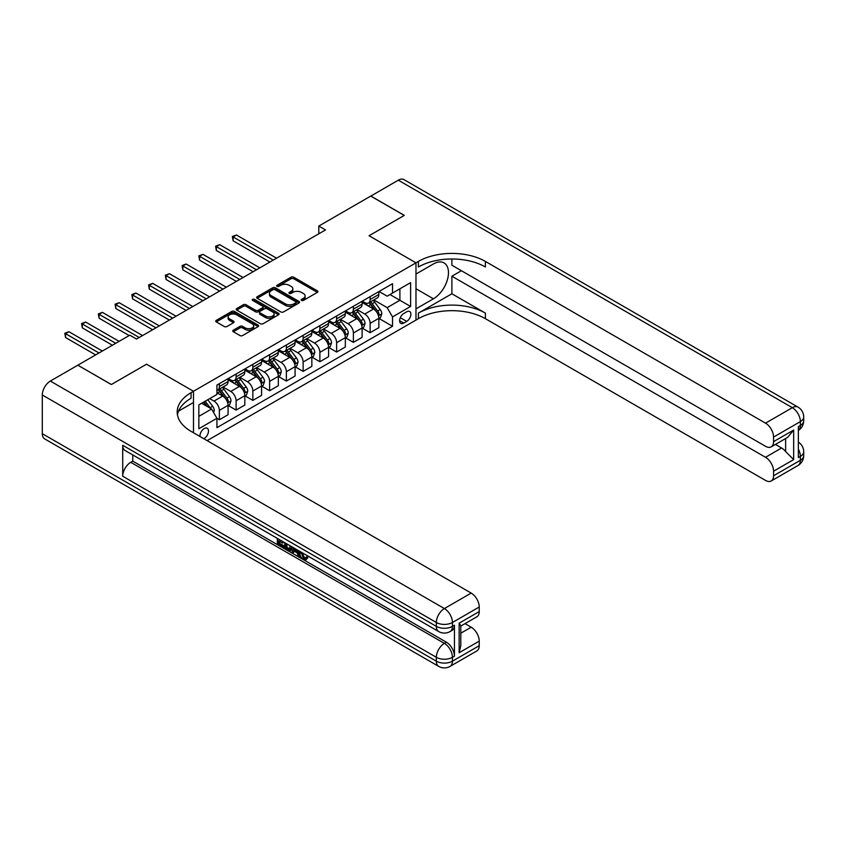 <?xml version="1.0" encoding="UTF-8"?>
<svg xmlns="http://www.w3.org/2000/svg" width="846" height="846" viewBox="0 0 846 846"><rect width="100%" height="100%" fill="white"/><g stroke="black" fill="none" stroke-linecap="round" stroke-linejoin="round"><path stroke-width="1.27" d="M301.546 300.446A1.301 0.751 0 0 0 303.397 300.446L317.366 292.378A1.861 1.079 0 0 0 317.916 291.616A1.861 1.079 0 0 0 317.366 290.865L293.689 277.192A1.861 1.079 0 0 0 291.056 277.192L277.076 285.261A1.301 0.751 0 0 0 276.695 285.789A1.301 0.751 0 0 0 277.076 286.318A1.301 0.751 0 0 0 278.926 286.318L280.735 285.282A5.954 3.437 0 0 1 289.152 285.282L291.119 286.413A5.954 3.437 0 0 1 292.864 288.846A5.954 3.437 0 0 1 291.119 291.278L289.311 292.325A1.301 0.751 0 0 0 288.93 292.853A1.301 0.751 0 0 0 289.311 293.382A1.301 0.751 0 0 0 291.161 293.382L292.97 292.346A5.954 3.437 0 0 1 301.388 292.346L303.354 293.477A5.954 3.437 0 0 1 305.099 295.91A5.954 3.437 0 0 1 303.354 298.342L301.546 299.389A1.301 0.751 0 0 0 301.165 299.918A1.301 0.751 0 0 0 301.546 300.446L301.546 299.389M203.78 438.693A6.07 3.5 120 0 0 204.203 438.482A6.07 3.5 120 0 0 208.169 433.131A6.07 3.5 120 0 0 207.238 428.266A6.07 3.5 120 0 0 204.203 428.573A6.07 3.5 120 0 0 199.942 436.473M233.306 330.204A1.861 1.079 0 0 0 232.756 330.966A1.861 1.079 0 0 0 233.306 331.727L239.947 335.555A1.861 1.079 0 0 0 242.58 335.555L258.104 326.598A1.861 1.079 0 0 0 258.643 325.837A1.861 1.079 0 0 0 258.104 325.076L234.427 311.402A1.861 1.079 0 0 0 231.793 311.402L216.269 320.37A1.861 1.079 0 0 0 215.719 321.131A1.861 1.079 0 0 0 216.269 321.892L224.296 326.524A1.861 1.079 0 0 0 226.918 326.524L233.57 322.686A1.861 1.079 0 0 0 234.109 321.924A1.861 1.079 0 0 0 233.57 321.163L229.583 318.868A4.981 2.876 0 0 1 228.134 316.838A4.981 2.876 0 0 1 231.201 314.183A4.981 2.876 0 0 1 236.626 314.807L252.214 323.807A4.981 2.876 0 0 1 253.673 325.837A4.981 2.876 0 0 1 250.596 328.491A4.981 2.876 0 0 1 245.181 327.867L242.58 326.366A1.861 1.079 0 0 0 239.947 326.366L233.306 330.204L233.306 331.727M42.3 433.681L436.346 661.181A11.368 6.567 120 0 0 438.704 666.384L44.658 438.884A11.368 6.567 -60 0 1 42.3 433.681L42.3 394.987A11.368 6.567 -60 0 1 50.337 381.06L77.821 365.197L111.323 384.539L146.57 364.192L111.397 384.507L77.885 365.239M77.885 365.155L129.819 335.175L136.523 339.045L325.499 229.932L318.805 226.062L370.738 196.082L404.251 215.423L369.068 235.738L415.978 262.82L193.48 391.275L146.57 364.192L193.48 391.275L191.069 392.671A47.387 27.358 0 0 0 177.195 412.013A47.387 27.358 0 0 0 191.069 431.354L471.19 593.088A11.368 6.567 60 0 1 479.238 607.016L452.43 622.487L452.43 626.357L454.439 625.194A11.368 6.567 60 0 1 452.081 630.407L450.072 631.56A11.368 6.567 -120 0 0 452.43 626.357A11.368 6.567 0 0 1 436.346 626.357L436.346 622.487L42.3 394.987M280.861 311.941A1.861 1.079 0 0 0 283.495 311.941L299.019 302.974A1.861 1.079 0 0 0 299.558 302.212A1.861 1.079 0 0 0 299.019 301.462L275.341 287.788A1.861 1.079 0 0 0 272.708 287.788L257.184 296.745A1.861 1.079 0 0 0 256.634 297.506A1.861 1.079 0 0 0 257.184 298.268L280.861 311.941M253.166 300.732A1.301 0.751 0 0 1 254.487 300.912L254.487 299.368L278.556 313.263A1.861 1.079 0 0 1 279.106 314.025A1.861 1.079 0 0 1 278.556 314.786L263.032 323.754A1.861 1.079 0 0 1 260.409 323.754L236.721 310.08L236.721 308.557A1.861 1.079 0 0 0 236.182 309.319A1.861 1.079 0 0 0 236.721 310.08M236.721 308.557L243.373 304.719A1.861 1.079 0 0 1 245.996 304.719L255.608 310.271A1.861 1.079 0 0 0 258.231 310.271L262.641 307.722A1.861 1.079 0 0 0 263.191 306.961A1.861 1.079 0 0 0 262.641 306.199L252.647 300.436A1.301 0.751 0 0 1 252.267 299.896A1.301 0.751 0 0 1 253.07 299.209A1.301 0.751 0 0 1 254.487 299.368M406.725 311.804L403.775 313.506A5.88 3.395 120 0 0 399.936 318.688A5.88 3.395 120 0 0 400.835 323.394A5.88 3.395 120 0 0 403.775 323.098L406.725 321.395A5.88 3.395 120 0 0 410.564 316.224A5.88 3.395 120 0 0 409.665 311.508A5.88 3.395 120 0 0 406.725 311.804M193.48 432.75L193.48 391.275L193.48 402.495L178.527 411.124M207.154 440.639L418.389 318.688A47.387 27.358 180 0 1 485.403 318.688L765.524 480.422A11.368 6.567 -120 0 0 771.203 480.983A11.368 6.567 -120 0 0 773.561 475.769L800.369 460.298L800.369 456.428L798.36 457.591L798.36 426.638L800.369 425.475L800.369 421.604L773.561 437.086L773.561 441.644L793.664 430.043L793.664 459.6L785.627 451.563L785.627 438.535M370.802 196.039L404.314 215.381L369.068 235.738L415.978 262.82L415.978 320.084L415.978 308.864L433.395 298.807A21.319 12.309 120 0 0 447.323 280.015A21.319 12.309 120 0 0 444.055 262.926A21.319 12.309 120 0 0 433.395 263.984L415.978 274.041L415.978 262.82L418.389 261.425A47.387 27.358 180 0 1 485.403 261.425L765.524 423.159L792.332 407.677L398.286 180.177L370.802 196.113M379.05 291.489L387.161 296.174L392.523 293.076L392.523 283.717L216.936 385.078L216.936 394.448L198.842 404.896L198.842 428.732L216.936 418.284L216.936 427.642L392.523 326.27L392.523 316.912L387.161 307.627L373.826 299.928M392.523 293.076L410.617 282.627L410.617 306.464L392.523 316.912M318.805 226.062L318.805 233.803M389.974 294.545L399.894 300.277L399.894 288.824L410.617 282.627M387.161 307.627L399.894 300.277L410.617 306.464M198.842 416.348L211.574 408.999L201.665 403.267M216.936 418.358L219.357 419.753L219.357 410.384A7.582 4.378 -120 0 0 213.996 401.099L209.702 398.625M219.357 419.753L228.06 414.72L228.06 405.361A7.582 4.378 -120 0 0 222.699 396.076L216.936 392.745M228.261 405.551L236.108 410.077L236.108 400.718A7.582 4.378 -120 0 0 230.746 391.434L223.048 386.982M236.108 410.077L244.822 405.044L244.822 395.685A7.582 4.378 -120 0 0 239.46 386.4L228.06 379.822M245.023 395.875L252.859 400.401L252.859 391.042A7.582 4.378 -120 0 0 247.497 381.758L239.799 377.316M252.859 400.401L261.573 395.378L261.573 386.009A7.582 4.378 -120 0 0 256.211 376.724L244.822 370.146M261.774 386.21L269.61 390.736L269.61 381.366A7.582 4.378 -120 0 0 264.248 372.081L256.55 367.64M269.61 390.736L278.323 385.702L278.323 376.343A7.582 4.378 -120 0 0 272.962 367.058L261.573 360.481M278.524 376.533L286.371 381.06L286.371 371.701A7.582 4.378 -120 0 0 281.009 362.416L273.311 357.964M286.371 381.06L295.074 376.026L295.074 366.667A7.582 4.378 -120 0 0 289.713 357.382L278.323 350.804M295.275 366.857L303.122 371.383L303.122 362.025A7.582 4.378 -120 0 0 297.76 352.74L290.062 348.298M303.122 371.383L311.836 366.36L311.836 356.991A7.582 4.378 -120 0 0 306.474 347.706L295.074 341.128M312.037 357.192L319.873 361.718L319.873 352.348A7.582 4.378 -120 0 0 314.511 343.064L306.812 338.622M319.873 361.718L328.586 356.684L328.586 347.325A7.582 4.378 -120 0 0 323.225 338.04L311.836 331.463M328.787 347.516L336.623 352.042L336.623 342.683A7.582 4.378 -120 0 0 331.262 333.398L323.574 328.946M336.623 352.042L345.337 347.008L345.337 337.649A7.582 4.378 -120 0 0 339.976 328.364L328.586 321.787M345.538 337.84L353.385 342.366L353.385 333.007A7.582 4.378 -120 0 0 348.023 323.722L340.325 319.28M353.385 342.366L362.099 337.343L362.099 327.973A7.582 4.378 -120 0 0 356.737 318.688L345.337 312.111M362.3 328.174L370.136 332.7L370.136 323.331A7.582 4.378 -120 0 0 364.774 314.046L357.075 309.604M370.136 332.7L378.849 327.666L378.849 318.308A7.582 4.378 -120 0 0 373.488 309.023L362.099 302.445M362.3 301.165L364.774 302.593A7.582 4.378 -120 0 0 368.56 302.974A7.582 4.378 -120 0 0 370.136 299.495L370.136 296.639M345.538 310.831L348.023 312.269A7.582 4.378 -120 0 0 351.809 312.639A7.582 4.378 -120 0 0 353.385 309.171L353.385 306.305M328.787 320.507L331.262 321.945A7.582 4.378 -120 0 0 335.058 322.315A7.582 4.378 -120 0 0 336.623 318.847L336.623 315.981M312.037 330.183L314.511 331.611A7.582 4.378 -120 0 0 318.308 331.992A7.582 4.378 -120 0 0 319.873 328.512L319.873 325.657M295.275 339.849L297.76 341.287A7.582 4.378 -120 0 0 301.546 341.657A7.582 4.378 -120 0 0 303.122 338.189L303.122 335.323M278.524 349.525L281.009 350.963A7.582 4.378 -120 0 0 284.795 351.333A7.582 4.378 -120 0 0 286.371 347.865L286.371 344.999M261.774 359.201L264.248 360.629A7.582 4.378 -120 0 0 268.045 361.009A7.582 4.378 -120 0 0 269.61 357.541L269.61 354.675M245.023 368.867L247.497 370.305A7.582 4.378 -120 0 0 251.294 370.675A7.582 4.378 -120 0 0 252.859 367.206L252.859 364.34M228.261 378.543L230.746 379.981A7.582 4.378 -120 0 0 234.532 380.351A7.582 4.378 -120 0 0 236.108 376.882L236.108 374.017M379.05 318.498L392.523 326.27M368.56 302.974L377.274 297.94A7.582 4.378 -120 0 0 378.849 294.471L378.849 291.606M351.809 312.639L360.523 307.616A7.582 4.378 -120 0 0 362.099 304.148L362.099 301.282M335.058 322.315L343.772 317.282A7.582 4.378 -120 0 0 345.337 313.813L345.337 310.947M318.308 331.992L327.021 326.958A7.582 4.378 -120 0 0 328.586 323.489L328.586 320.623M301.546 341.657L310.26 336.634A7.582 4.378 -120 0 0 311.836 333.165L311.836 330.3M284.795 351.333L293.509 346.3A7.582 4.378 -120 0 0 295.074 342.831L295.074 339.965M268.045 361.009L276.758 355.976A7.582 4.378 -120 0 0 278.323 352.507L278.323 349.641M251.294 370.675L259.997 365.652A7.582 4.378 -120 0 0 261.573 362.183L261.573 359.317M234.532 380.351L243.246 375.317A7.582 4.378 -120 0 0 244.822 371.849L244.822 368.983M216.936 390.334A7.582 4.378 -120 0 0 217.782 390.027L226.495 384.993A7.582 4.378 -120 0 0 228.06 381.525L228.06 378.659M217.782 390.027A7.582 4.378 -120 0 0 219.357 386.559L219.357 383.693M211.574 408.999L216.936 418.284M302.075 300.637L303.354 299.886A5.954 3.437 0 0 0 305.099 297.464L305.099 295.91M292.864 288.846L292.864 290.4A5.954 3.437 0 0 1 291.119 292.822L289.84 293.573M317.366 290.865L317.366 292.378L293.689 278.736A1.861 1.079 0 0 0 291.056 278.736L277.604 286.508M299.019 301.462L299.019 302.974L275.341 289.332A1.861 1.079 0 0 0 272.708 289.332L257.205 298.278L257.184 296.745M295.73 302.752A1.301 0.751 0 0 0 296.111 302.212A1.301 0.751 0 0 0 295.73 301.684L274.939 289.681A1.301 0.751 0 0 0 273.099 289.681L271.196 290.781A5.954 3.437 0 0 0 269.451 293.213A5.954 3.437 0 0 0 271.196 295.645L285.398 303.851A5.954 3.437 0 0 0 293.816 303.851L295.73 302.752L295.73 304.296A1.301 0.751 0 0 0 296.111 303.767L296.111 302.212M269.451 293.213L269.451 294.768A5.954 3.437 0 0 0 271.196 297.189L271.196 295.645M295.73 304.296L293.816 305.395A5.954 3.437 0 0 1 285.398 305.395L271.196 297.189M236.753 310.091L243.373 306.273L243.373 304.719M263.191 306.961L263.191 308.515A1.861 1.079 0 0 1 262.641 309.266L258.231 311.814A1.861 1.079 0 0 1 255.608 311.814L245.996 306.273A1.861 1.079 0 0 0 243.373 306.273M254.487 300.912L278.535 314.797M265.57 316.023A4.981 2.876 0 0 0 270.995 316.647A4.981 2.876 0 0 0 274.062 313.993A4.981 2.876 0 0 0 272.602 311.963L267.114 308.79A1.861 1.079 0 0 0 264.481 308.79L260.071 311.328A1.861 1.079 0 0 0 259.532 312.089A1.861 1.079 0 0 0 260.071 312.851L265.57 316.023L265.57 317.567A4.981 2.876 0 0 0 270.995 318.191A4.981 2.876 0 0 0 274.062 315.537L274.062 313.993M259.532 312.089L259.532 313.633A1.861 1.079 0 0 0 260.071 314.395L260.071 312.851M265.57 317.567L260.071 314.395M253.673 325.837L253.673 327.381A4.981 2.876 0 0 1 250.596 330.046A4.981 2.876 0 0 1 245.181 329.422L242.58 327.92A1.861 1.079 0 0 0 239.947 327.92L233.327 331.738M228.134 316.838L228.134 318.382A4.981 2.876 0 0 0 229.583 320.412L229.583 318.868M233.57 321.163L233.57 322.686L229.583 320.412M258.104 325.076L258.104 326.598L234.427 312.957A1.861 1.079 0 0 0 231.793 312.957L216.29 321.903M378.849 318.614L380.457 317.684L381.8 313.813A5.023 2.898 -120 0 0 380.192 309.541L374.715 302.223A14.498 8.375 -120 0 0 373.139 300.33M367.682 305.67A14.498 8.375 -120 0 0 364.721 302.561M378.395 315.537L379.082 314.025A5.023 2.898 -120 0 0 377.644 311.011L372.166 303.693A14.498 8.375 -120 0 0 370.59 301.8M369.237 302.582A12.034 6.948 60 0 1 371.214 304.824L375.846 311.011M276.579 258.178L236.446 235.008L233.094 236.933L233.094 240.803L269.885 262.049M368.983 302.731A14.498 8.375 60 0 1 370.559 304.623L374.207 309.488M233.094 240.803L232.354 236.51L273.237 260.113M232.354 236.51L236.446 235.008M362.099 328.29L363.706 327.36L365.038 323.489A5.023 2.898 -120 0 0 363.442 319.206L357.964 311.899A14.498 8.375 -120 0 0 356.378 310.006M350.931 315.346A14.498 8.375 -120 0 0 347.97 312.237M361.633 325.213L362.331 323.701A5.023 2.898 -120 0 0 360.893 320.676L355.415 313.369A14.498 8.375 -120 0 0 353.829 311.476M352.486 312.259A12.034 6.948 60 0 1 354.463 314.5L359.095 320.687M259.828 267.854L219.685 244.674L216.333 246.609L216.333 250.479L253.123 271.725M352.222 312.407A14.498 8.375 60 0 1 353.808 314.3L357.446 319.164M216.333 250.479L215.603 246.186L256.475 269.789M215.603 246.186L219.685 244.674M345.337 337.956L346.945 337.025L348.288 333.165A5.023 2.898 -120 0 0 346.68 328.883L341.213 321.575A14.498 8.375 -120 0 0 339.627 319.682M334.181 325.012A14.498 8.375 -120 0 0 331.209 321.914M344.882 334.879L345.58 333.377A5.023 2.898 -120 0 0 344.142 330.352L338.664 323.045A14.498 8.375 -120 0 0 337.078 321.152M335.735 321.924A12.034 6.948 60 0 1 337.702 324.177L342.344 330.363M243.077 277.52L202.934 254.35L199.582 256.285L199.582 260.156L236.372 281.39M335.471 322.072A14.498 8.375 60 0 1 337.057 323.976L340.695 328.83M199.582 260.156L198.842 255.862L239.725 279.455M198.842 255.862L202.934 254.35M328.586 347.632L330.194 346.701L331.537 342.831A5.023 2.898 -120 0 0 329.929 338.559L324.452 331.241A14.498 8.375 -120 0 0 322.876 329.348M317.43 334.688A14.498 8.375 -120 0 0 314.458 331.579M328.132 344.555L328.819 343.042A5.023 2.898 -120 0 0 327.381 340.029L321.914 332.711A14.498 8.375 -120 0 0 320.327 330.818M318.974 331.6A12.034 6.948 60 0 1 320.951 333.842L325.583 340.029M226.326 287.196L186.183 264.026L182.831 265.951L182.831 269.821L219.622 291.066M318.72 331.748A14.498 8.375 60 0 1 320.296 333.641L323.944 338.506M182.831 269.821L182.091 265.528L222.974 289.131M182.091 265.528L186.183 264.026M311.836 357.308L313.443 356.378L314.775 352.507A5.023 2.898 -120 0 0 313.179 348.224L307.701 340.917A14.498 8.375 -120 0 0 306.115 339.024M300.668 344.364A14.498 8.375 -120 0 0 297.707 341.255M311.37 354.231L312.068 352.719A5.023 2.898 -120 0 0 310.63 349.694L305.152 342.387A14.498 8.375 -120 0 0 303.577 340.494M302.223 341.276A12.034 6.948 60 0 1 304.2 343.518L308.832 349.705M209.565 296.872L169.422 273.692L166.08 275.627L166.08 279.497L202.871 300.742M301.969 341.424A14.498 8.375 60 0 1 303.545 343.317L307.183 348.182M166.08 279.497L165.34 275.204L206.213 298.807M165.34 275.204L169.422 273.692M451.891 293.774L418.389 313.115A47.387 27.358 180 0 1 485.403 313.115L451.891 293.774L451.891 276.208L461.408 270.709M451.891 258.982L451.891 265.221L765.524 446.297A11.368 6.567 -120 0 0 771.203 446.857A11.368 6.567 -120 0 0 773.561 441.644M793.664 459.6L773.561 471.211L773.561 475.769M773.561 471.211A11.368 6.567 -120 0 0 765.524 457.284L781.609 447.999A11.368 6.567 60 0 1 785.627 451.563M451.891 276.208L765.524 457.284M398.286 180.177A11.368 6.567 -60 0 1 403.965 179.616L798.011 407.116A11.368 6.567 120 0 0 792.332 407.677A11.368 6.567 60 0 1 800.369 421.604A11.368 6.567 180 0 0 803.7 416.962A11.368 11.368 0 0 0 798.011 407.116M773.561 437.086A11.368 6.567 -120 0 0 765.524 423.159M775.422 444.425L781.609 447.999M418.389 261.425L418.389 266.998A47.387 27.358 180 0 1 485.403 266.998L485.403 261.425M771.203 446.857L787.647 437.361L793.664 430.043M302.011 552.597L304.497 557.789L305.427 558.117M301.039 552.089L303.418 558.413L304.983 558.603L306.749 556.774L307.881 557.726L305.871 559.851L303.524 559.544C301.06 557.874 299.812 555.536 299.801 552.565L299.896 551.423M294.482 551.349L292.896 553.284L291.69 552.586L293.721 547.859M298.818 550.809L300.425 556.393L299.357 557.017L298.152 556.319L297.232 552.935L293.805 550.958L292.896 553.284M279.529 541.281L279.529 543.259L284.277 545.998L284.277 547.076L283.199 547.69L277.329 544.295L277.329 538.394M283.759 542.106L282.691 543.111L278.461 540.668L278.461 543.883L279.529 543.259M122.712 445.282L436.346 626.357A11.368 6.567 120 0 0 438.704 631.56L125.071 450.495A11.368 6.567 -60 0 1 122.712 445.282L122.712 476.235A11.368 6.567 -60 0 1 130.76 462.307L132.769 461.144L446.402 642.22A11.368 6.567 60 0 1 454.439 656.147L454.439 625.194M132.769 461.144L132.769 454.937M291.267 546.442L291.352 547.7L292.399 547.098L291.31 550.154L290.231 550.767L284.753 548.589L284.753 542.677M459.135 623.185L460.795 625.702L460.795 645.583L459.135 652.742L459.135 623.185L479.238 611.573L479.238 607.016M479.238 611.573A11.368 6.567 60 0 1 476.88 616.787L460.795 626.072M465.004 623.639L471.19 627.214A11.368 6.567 60 0 1 479.238 641.141L459.135 652.742M454.439 656.147L452.43 657.31L452.43 661.181L479.238 645.699L479.238 641.141M479.238 645.699A11.368 6.567 60 0 1 476.88 650.912L450.072 666.384A11.368 6.567 -120 0 0 452.43 661.181A11.368 6.567 0 0 1 436.346 661.181L436.346 657.31L122.712 476.235M191.069 392.671L191.069 398.233A47.387 27.358 0 0 0 177.438 414.794M278.461 543.883L283.199 546.622L284.277 545.998M283.199 546.622L283.199 547.69M278.461 539.05L283.156 541.757M282.691 542.032L282.691 543.111M291.352 547.7L290.231 550.767M285.885 543.333L285.885 548.166L287.545 549.128L289.438 549.562L290.136 545.786M286.953 543.957L286.953 547.552L290.516 548.948M285.885 548.166L286.953 547.552M287.545 549.128L288.613 548.504M297.327 549.942L299.357 557.017M294.778 548.472L294.154 550.08L296.893 551.666L296.259 549.329M295.455 548.864L295.222 549.466L296.502 550.196M294.154 550.08L295.222 549.466M303.418 558.413L304.497 557.789M300.933 553.21L301.959 552.618M305.681 557.387L306.812 558.349L307.881 557.726M306.812 558.349L305.871 559.851M295.074 366.974L296.692 366.043L298.025 362.183A5.023 2.898 -120 0 0 296.428 357.9L290.95 350.593A14.498 8.375 -120 0 0 289.364 348.7M283.918 354.03A14.498 8.375 -120 0 0 280.946 350.931M294.62 363.896L295.317 362.395A5.023 2.898 -120 0 0 293.879 359.37L288.401 352.063A14.498 8.375 -120 0 0 286.815 350.17M285.472 350.942A12.034 6.948 60 0 1 287.45 353.194L292.082 359.381M192.814 306.538L152.671 283.368L149.319 285.303L149.319 289.173L186.109 310.408M285.208 351.09A14.498 8.375 60 0 1 286.794 352.994L290.432 357.847M149.319 289.173L148.589 284.88L189.462 308.473M148.589 284.88L152.671 283.368M278.323 376.65L279.931 375.719L281.274 371.849A5.023 2.898 -120 0 0 279.666 367.576L274.199 360.259A14.498 8.375 -120 0 0 272.613 358.366M267.167 363.706A14.498 8.375 -120 0 0 264.195 360.597M277.869 373.572L278.567 372.06A5.023 2.898 -120 0 0 277.128 369.046L271.651 361.728A14.498 8.375 -120 0 0 270.064 359.836M268.721 360.618A12.034 6.948 60 0 1 270.688 362.86L275.331 369.046M176.063 316.214L135.92 293.044L132.568 294.968L132.568 298.839L169.359 320.084M268.457 360.766A14.498 8.375 60 0 1 270.043 362.659L273.681 367.524M132.568 298.839L131.828 294.545L172.711 318.149M131.828 294.545L135.92 293.044M261.573 386.326L263.18 385.395L264.523 381.525A5.023 2.898 -120 0 0 262.916 377.242L257.438 369.935A14.498 8.375 -120 0 0 255.862 368.042M250.416 373.382A14.498 8.375 -120 0 0 247.444 370.273M261.118 383.249L261.805 381.736A5.023 2.898 -120 0 0 260.367 378.712L254.889 371.405A14.498 8.375 -120 0 0 253.314 369.512M251.96 370.294A12.034 6.948 60 0 1 253.937 372.536L258.569 378.722M159.302 325.89L119.17 302.709L115.817 304.645L115.817 308.515L152.608 329.76M251.706 370.442A14.498 8.375 60 0 1 253.282 372.335L256.93 377.2M115.817 308.515L115.077 304.222L155.96 327.825M115.077 304.222L119.17 302.709M244.822 395.991L246.429 395.061L247.762 391.201A5.023 2.898 -120 0 0 246.165 386.918L240.687 379.611A14.498 8.375 -120 0 0 239.101 377.718M233.655 383.048A14.498 8.375 -120 0 0 230.694 379.949M244.357 392.914L245.054 391.412A5.023 2.898 -120 0 0 243.616 388.388L238.138 381.081A14.498 8.375 -120 0 0 236.563 379.188M235.209 379.96A12.034 6.948 60 0 1 237.187 382.212L241.819 388.399M142.551 335.555L102.408 312.385L99.067 314.321L99.067 318.191L129.152 335.555M234.945 380.108A14.498 8.375 60 0 1 236.531 382.011L240.169 386.865M99.067 318.191L98.326 313.898L139.199 337.491M98.326 313.898L102.408 312.385M228.06 405.668L229.668 404.737L231.011 400.867A5.023 2.898 -120 0 0 229.414 396.594L223.936 389.276A14.498 8.375 -120 0 0 222.35 387.383M227.606 402.59L228.304 401.078A5.023 2.898 -120 0 0 226.865 398.064L221.388 390.746A14.498 8.375 -120 0 0 219.801 388.853M218.458 389.636A12.034 6.948 60 0 1 220.436 391.878L225.068 398.064M119.096 341.361L85.658 322.062L82.305 323.986L82.305 327.857L112.402 345.231M218.194 389.784A14.498 8.375 60 0 1 219.78 391.677L223.418 396.541M82.305 327.857L81.576 323.563L115.743 343.296M81.576 323.563L85.658 322.062M213.594 412.478L214.26 410.543A5.023 2.898 -120 0 0 212.653 406.26L207.767 399.746M102.345 351.037L68.907 331.727L65.554 333.662L65.554 337.533L95.64 354.908M210.569 408.407A5.023 2.898 -120 0 0 210.115 407.73L205.218 401.216M203.96 401.935L207.471 406.63M203.611 402.136L206.593 406.112M65.554 337.533L64.814 333.239L98.993 352.972M64.814 333.239L68.907 331.727M213.996 401.099L222.699 396.076M230.746 391.434L239.46 386.4M247.497 381.758L256.211 376.724M264.248 372.081L272.962 367.058M281.009 362.416L289.713 357.382M297.76 352.74L306.474 347.706M314.511 343.064L323.225 338.04M331.262 333.398L339.976 328.364M348.023 323.722L356.737 318.688M364.774 314.046L373.488 309.023M370.136 299.495L378.849 294.471M370.136 323.331L378.849 318.308M353.385 333.007L362.099 327.973M353.385 309.171L362.099 304.148M336.623 342.683L345.337 337.649M336.623 318.847L345.337 313.813M319.873 352.348L328.586 347.325M319.873 328.512L328.586 323.489M303.122 362.025L311.836 356.991M303.122 338.189L311.836 333.165M286.371 371.701L295.074 366.667M286.371 347.865L295.074 342.831M269.61 381.366L278.323 376.343M269.61 357.541L278.323 352.507M252.859 391.042L261.573 386.009M252.859 367.206L261.573 362.183M236.108 400.718L244.822 395.685M236.108 376.882L244.822 371.849M219.357 410.384L228.06 405.361M219.357 386.559L228.06 381.525M400.295 317.684L406.725 321.395M399.619 320.697L403.775 323.098M303.354 299.886L303.354 298.342M289.311 293.382L289.311 292.325M291.119 292.822L291.119 291.278M277.076 286.318L277.076 285.261M291.056 278.736L291.056 277.192M293.689 278.736L293.689 277.192M272.708 289.332L272.708 287.788M275.341 289.332L275.341 287.788M285.398 305.395L285.398 303.851M293.816 305.395L293.816 303.851M245.996 306.273L245.996 304.719M255.608 311.814L255.608 310.271M258.231 311.814L258.231 310.271M262.641 309.266L262.641 307.722M278.556 314.786L278.556 313.263M239.947 327.92L239.947 326.366M242.58 327.92L242.58 326.366M245.181 329.422L245.181 327.867M216.269 321.892L216.269 320.37M231.793 312.957L231.793 311.402M234.427 312.957L234.427 311.402M378.469 315.812L381.758 313.908M372.166 303.693L374.715 302.223M368.222 305.977L370.559 304.623M377.644 311.011L380.192 309.541M377.253 312.967L379.082 314.025M361.718 325.488L365.007 323.584M355.415 313.369L357.964 311.899M351.471 315.653L353.808 314.3M360.893 320.676L363.442 319.206M360.491 322.643L362.331 323.701M344.967 335.153L348.256 333.261M338.664 323.045L341.213 321.575M334.709 325.319L337.057 323.976M344.142 330.352L346.68 328.883M343.74 332.319L345.58 333.377M328.216 344.83L331.505 342.926M321.914 332.711L324.452 331.241M317.959 334.995L320.296 333.641M327.381 340.029L329.929 338.559M326.99 341.985L328.819 343.042M311.455 354.506L314.744 352.602M305.152 342.387L307.701 340.917M301.208 344.671L303.545 343.317M310.63 349.694L313.179 348.224M310.228 351.661L312.068 352.719M418.389 313.115L418.389 318.688M485.403 313.115L485.403 318.688M798.36 449.131A11.368 6.567 60 0 1 800.369 456.428A11.368 6.567 180 0 0 803.7 451.785A11.368 11.368 0 0 0 798.36 442.141M798.011 465.501A11.368 11.368 0 0 0 803.7 455.656A11.368 6.567 0 0 1 800.369 460.298A11.368 6.567 60 0 1 798.011 465.501L771.203 480.983M800.369 425.475A11.368 6.567 60 0 1 798.36 430.455A11.368 11.368 0 0 0 803.7 420.832A11.368 6.567 0 0 1 800.369 425.475M415.978 288.74L433.395 298.807M50.337 381.06L444.383 608.56L471.19 593.088M130.76 462.307L444.383 643.383L446.402 642.22M460.795 633.21L471.19 627.214M444.383 608.56A11.368 6.567 120 0 0 436.346 622.487A11.368 6.567 180 0 0 452.43 622.487A11.368 6.567 -120 0 0 444.383 608.56M444.383 643.383A11.368 6.567 120 0 0 436.346 657.31A11.368 6.567 180 0 0 452.43 657.31A11.368 6.567 -120 0 0 444.383 643.383M294.704 364.171L297.993 362.278M288.401 352.063L290.95 350.593M284.457 354.337L286.794 352.994M293.879 359.37L296.428 357.9M293.477 361.337L295.317 362.395M277.953 373.847L281.242 371.944M271.651 361.728L274.199 360.259M267.696 364.013L270.043 362.659M277.128 369.046L279.666 367.576M276.727 371.003L278.567 372.06M261.192 383.524L264.491 381.62M254.889 371.405L257.438 369.935M250.945 373.689L253.282 372.335M260.367 378.712L262.916 377.242M259.976 380.679L261.805 381.736M244.441 393.189L247.73 391.296M238.138 381.081L240.687 379.611M234.194 383.354L236.531 382.011M243.616 388.388L246.165 386.918M243.214 390.355L245.054 391.412M227.69 402.865L230.979 400.962M221.388 390.746L223.936 389.276M217.433 393.03L219.78 391.677M226.865 398.064L229.414 396.594M226.464 400.021L228.304 401.078M212.949 411.378L214.228 410.638M210.115 407.73L212.653 406.26M803.7 451.785L803.7 455.656M803.7 416.962L803.7 420.832M438.704 631.56A11.368 11.368 0 0 0 450.072 631.56M438.704 666.384A11.368 11.368 0 0 0 450.072 666.384"/></g></svg>
